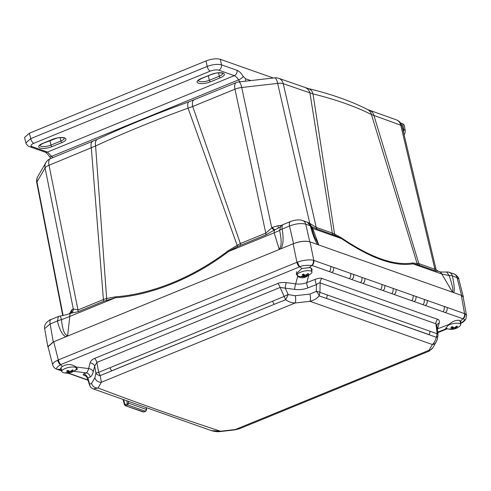 <?xml version="1.0" encoding="UTF-8"?>
<svg xmlns="http://www.w3.org/2000/svg" width="491" height="491" viewBox="0 0 491 491"><rect width="100%" height="100%" fill="white"/><g stroke="black" fill="none" stroke-linecap="round" stroke-linejoin="round"><path stroke-width="0.74" d="M463.32 297.681L463.351 296.889L461.571 295.404L309.772 241.799C305.396 240.633 299.983 241.253 293.538 243.646L53.292 341.932L47.836 346.64L48.186 347.358M439.181 271.591L439.181 271.591A6.248 5.192 109.5 0 1 441.82 274.033L449.093 275.537L446.761 272.008C442.01 272.118 439.482 271.977 439.181 271.591L438.285 271.278C436.542 270.191 435.713 269.252 435.805 268.454L434.916 269.277L400.742 125.18A9.126 7.592 -70.6 0 0 396.249 119.816L367.624 109.573C351.022 101.066 331.21 94.057 308.195 88.552L278.759 78.327A9.126 9.126 0 0 0 274.69 77.86L238.755 81.96A9.126 9.126 0 0 0 236.331 82.58L188.949 101.827C156.334 113.562 125.8 126.052 97.365 139.303L50.389 158.648A9.126 9.126 0 0 0 45.958 162.503L37.85 176.422A9.126 9.126 0 0 0 36.782 182.769A9.126 3.001 168.9 0 1 36.985 181.866A9.126 8.249 -149.8 0 1 37.85 176.422M446.761 272.008A6.248 6.248 0 0 1 449.333 272.345A6.248 5.192 109.4 0 1 452.389 275.967A6.248 2.437 168.1 0 0 449.093 275.537C452.647 285.965 453.678 291.329 452.199 291.636L453.641 292.605C454.801 290.641 454.384 285.099 452.389 275.967L457.017 277.605L458.784 279.035M396.249 119.816A9.126 9.126 0 0 1 402.092 126.316A9.126 3.032 166.7 0 0 400.742 125.18L371.423 114.532C355.374 106.43 335.899 99.55 312.994 93.898L334.567 234.017L332.309 233.047L309.962 93.124A9.126 7.592 -70.6 0 0 305.476 87.76M438.303 271.333L435.775 270.971L417.939 264.759L412.98 263.845C394.684 266.84 370.865 258.426 341.521 238.614L335.15 235.52L317.1 229.064L311.257 226.419M314.492 236.797L318.598 244.457L317.751 244.616M435.775 270.971A4.327 3.597 -70.6 0 1 434.916 269.277L418.841 263.606L412.538 262.967C394.328 265.956 370.619 257.585 341.398 237.847A4.327 2.86 -55.6 0 0 341.521 238.614L312.681 228.432A6.248 5.192 109.4 0 0 311.337 226.713M412.538 262.967A4.327 3.989 -100.8 0 0 412.98 263.845L441.82 274.033L452.199 291.636M341.398 237.847L334.567 234.017A4.327 3.142 -63.8 0 0 335.15 235.52M417.939 264.759A4.327 3.934 -81.7 0 1 416.988 263.127L371.423 114.532A9.126 7.991 -62.8 0 0 367.624 109.573M419.707 265.293A4.327 3.597 -70.5 0 1 418.841 263.606L374.025 115.747A9.126 7.592 -70.6 0 0 369.533 110.383M278.759 78.327A9.126 7.592 -70.6 0 1 283.252 83.691L316.235 227.37L309.796 223.393L277.654 83.402A9.126 3.142 167.1 0 1 283.252 83.691L312.994 93.898A9.126 7.101 -76.5 0 0 308.195 88.552M311.736 228.137L312.681 228.432L318.598 244.457M281.809 225.289L277.845 225.743L272.382 227.401L265.791 233.121L234.974 89.196L192.699 106.492A9.126 4.069 -112.2 0 1 194.049 99.876M309.729 223.749A4.327 0.534 -75.9 0 1 309.796 223.393L309.048 223.221M274.69 77.86A9.126 2.492 -96.5 0 1 277.654 83.402L241.719 87.502L271.75 227.732A4.327 1.657 -118.7 0 0 274.53 229.923L265.913 234.894A4.327 1.927 -112.2 0 0 265.791 233.121L240.357 243.524L192.699 106.492L188.065 108.137C155.131 120.154 124.309 132.766 95.592 145.968L49.032 165.264L77.971 309.956L73.282 308.925L71.594 310.122A4.327 3.91 -149.8 0 1 71.183 312.699L71.177 312.699M50.389 158.648A9.126 4.069 -112.2 0 0 49.032 165.264A9.126 3.118 168.7 0 0 45.086 167.947L73.282 308.925A4.327 4.167 -89.4 0 1 70.999 313.19L70.704 313.27A6.248 2.786 67.8 0 0 69.802 316.425L115.446 297.755L103.527 301.327L78.087 311.736L70.999 313.19M73.073 308.937A4.327 4.167 -98.9 0 1 70.704 313.27L70.139 313.467M265.913 234.894L240.473 245.304A4.327 1.927 -112.2 0 0 240.357 243.524L228.155 250.748C193.724 277.108 151.872 294.226 115.569 296.81L106.639 298.491L103.411 299.553L91.314 147.969A9.126 4.069 -112.2 0 1 92.67 141.353M238.755 81.96A9.126 2.492 -96.5 0 1 241.719 87.502A9.126 3.179 167.9 0 0 234.974 89.196A9.126 4.069 -112.2 0 1 236.331 82.58M240.473 245.304L237.497 246.654A4.327 1.356 -119.5 0 0 237.079 245.132L188.065 108.137A9.126 3.216 -109.8 0 1 188.949 101.827M237.497 246.654L228.53 251.49C193.976 277.937 151.872 295.159 115.446 297.755A4.327 2.529 -94.4 0 0 115.569 296.81M272.382 227.401A4.327 1.608 -116.1 0 0 275.077 229.659A6.248 2.786 67.8 0 0 274.174 232.82L279.618 230.457L280.637 226.406C280.373 226.928 278.79 227.898 275.874 229.303M275.838 229.322L274.53 229.923M277.845 225.743A4.327 1.178 -96.5 0 0 278.636 227.916M280.637 226.406A6.248 6.248 0 0 1 283.123 224.553A6.248 2.786 67.8 0 0 282.19 229.033A6.248 2.032 171.7 0 0 279.618 230.457C281.816 240.756 281.638 246.918 279.091 248.955L280.987 248.784C283.289 245.021 283.688 238.436 282.19 229.033L289.518 226.032C295.913 223.614 301.321 222.994 305.746 224.184L310.38 225.817C312.706 234.759 315.148 241.02 317.702 244.598M307.317 222.196L310.38 225.817A6.248 1.829 164.8 0 1 311.263 226.443A6.248 6.248 0 0 0 307.317 222.196L302.689 220.563A6.248 5.192 109.4 0 1 305.746 224.184L309.772 241.799M314.498 236.815L311.263 226.443M71.183 312.699L70.133 313.467L66.26 314.737L59.822 316.106A6.248 1.148 81.6 0 1 61.43 319.721C62.627 330.21 64.695 335.457 67.648 335.457L65.929 336.765M228.155 250.748A4.327 1.148 -127.2 0 1 228.53 251.49L274.174 232.82L279.091 248.955M97.365 139.303A9.126 4.879 -115 0 0 95.592 145.968L106.639 298.491A4.327 2.43 -103.9 0 1 106.473 300.253M44.644 328.626L50.113 323.974A6.248 2.786 67.8 0 1 51.046 319.5L58.374 316.499L57.441 320.979A6.248 2.357 165.4 0 1 61.43 319.721L69.802 316.425L67.648 335.457M53.292 341.932L50.113 323.974L57.441 320.979C59.528 329.78 62.332 335.052 65.843 336.795M57.65 360.216L296.92 262.304L293.139 243.812L53.691 341.767L48.032 346.763L52.697 365.009A12.49 4.002 -14.3 0 1 57.65 360.216A4.806 2.369 64.6 0 0 60.442 364.727L62.418 366.458C67.089 363.77 71.612 363.929 75.982 366.93L77.474 369.029L73.705 371.276M53.691 341.767L58.331 359.909A4.806 2.142 67.8 0 0 60.859 364.543L299.449 266.932A4.806 2.142 67.8 0 1 296.92 262.304L297.632 262.034A4.806 1.903 70.8 0 0 299.891 266.766C302.033 265.588 305.991 265.134 311.779 265.416L312.061 265.496A4.806 3.996 109.4 0 0 313.804 260.377L310.017 241.885L461.319 295.318L463.191 296.963L466.45 315.363M293.139 243.812C299.841 241.32 305.47 240.676 310.017 241.885M297.638 262.034A12.49 3.707 -11.6 0 1 313.344 260.248L333.862 267.472L333.328 270.903L331.818 272.48L329.51 271.67L330.504 269.903L330.946 266.447M313.344 260.248A4.806 3.879 103.6 0 1 311.779 265.416L309.269 267.656L310.797 267.859L312.092 269.203L311.797 271.247M446.865 310.999L445.355 312.577L443.048 311.76L444.036 309.999L444.484 306.537L447.399 307.569L446.865 310.999M426.882 303.941L425.372 305.519L423.064 304.708L424.058 302.941L424.5 299.485L427.416 300.51L426.882 303.941M415.681 299.983L414.171 301.566L411.863 300.75L412.851 298.988L413.299 295.527L416.215 296.558L415.681 299.983M395.697 292.931L394.187 294.508L391.879 293.692L392.874 291.93L393.316 288.469L396.231 289.5L395.697 292.931M384.496 288.972L382.986 290.549L380.678 289.739L381.673 287.971L382.115 284.516L385.03 285.541L384.496 288.972M364.512 281.914L363.002 283.497L360.695 282.681L361.689 280.92L362.131 277.458L365.046 278.489L364.512 281.914M353.311 277.961L351.802 279.539L349.494 278.722L350.488 276.961L350.93 273.499L353.845 274.53L353.311 277.961M87.864 377.929L89.589 384.14L91.565 383.403L94.873 377.714A5.763 5.186 29.1 0 0 101.385 382.256L100.189 375.621L98.648 372.344L272.683 301.143A5.763 2.572 67.7 0 0 274.174 304.34L285.676 299.737L280.097 287.462L294.674 289.383C299.344 289.978 303.788 289.475 308.004 287.861L316.456 284.596A4.806 1.639 68.8 0 1 315.253 279.324C318.487 278.194 320.727 277.906 321.961 278.458L437.72 319.34C439.144 319.733 439.654 320.991 439.242 323.109L437.401 329.571M460.405 323.01L460.859 321.673L459.576 320.396C456.483 319.77 452.935 321.132 448.94 324.477L445.441 328.78L446.982 328.596M296.19 273.769L297.742 276.273C301.112 278.685 304.813 278.262 308.851 275.003M294.674 289.383A4.806 0.896 97.5 0 1 295.692 283.859C299.578 284.387 303.285 283.97 306.801 282.595L315.253 279.324M308.004 287.861A4.806 1.639 68.8 0 1 306.801 282.595L308.814 275.15M327.178 294.931A5.763 4.793 109.4 0 1 326.429 298.381L319.144 295.926C316.916 298.553 313.853 300.345 309.956 301.302L432.381 344.535C434.191 342.841 435.511 340.435 436.352 337.311L437.15 333.77L319.948 292.378L319.144 295.926A5.763 2.295 -131.8 0 0 316.314 291.384L316.456 284.596C318.236 283.282 319.463 282.718 320.138 282.902L319.948 292.378A5.763 2.068 -178.8 0 0 316.314 291.384L309.981 294.048L295.3 295.723L288.174 294.594L285.283 288.143A4.806 0.896 97.5 0 1 286.302 282.62L295.692 283.859L297.742 276.273M429.171 334.659L326.429 298.381L436.352 337.311A5.763 3.228 5.6 0 0 437.984 335.335A5.763 5.763 0 0 0 437.966 334.052A5.763 0.767 -7.1 0 0 437.15 333.77L435.898 323.778L320.138 282.902A4.806 3.996 109.4 0 1 321.961 278.458M437.966 334.052L436.904 325.594L435.898 323.778A4.806 3.996 109.4 0 1 437.72 319.34M436.892 325.355A4.806 3.793 -164.4 0 1 439.242 323.109M437.321 328.927A4.806 3.793 -164.4 0 1 437.653 328.798L448.94 324.477M447.399 307.569L464.977 313.792A4.806 4.094 116.1 0 1 463.074 318.843C465.591 319.181 464.701 320.715 460.392 323.446M124.561 404.823L125.279 405.658L143.157 411.974M123.677 399.711L124.855 404.32A0.964 0.307 165.7 0 0 124.419 404.713L125.285 405.664L143.924 411.943L145.575 411.268L146.496 409.488L128.605 403.166L128.225 401.325M85.563 375.719A4.806 3.996 -70.6 0 0 84.569 375.578C83.126 375.106 82.789 374.615 83.55 374.111L86.103 372.884C87.214 372.362 88.049 370.926 88.607 368.575L90.08 362.898C90.872 360.738 92.363 359.252 94.548 358.448L277.746 283.497C279.79 282.57 282.644 282.282 286.302 282.62M61.688 369.766L60.749 369.324C60.135 368.79 60.688 367.833 62.418 366.458M124.855 404.32L125.352 404.59A0.964 0.43 67.8 0 0 126.04 405.627L127.697 404.952L128.605 403.166L127.304 403.314L126.795 400.816M91.823 388.135A5.763 5.358 124.3 0 1 89.589 384.14A5.763 2.952 162 0 0 89.589 385.159A5.763 5.763 0 0 0 91.823 388.135L93.462 388.97L98.047 387.994L101.385 382.256L295.134 302.99C291.629 302.879 288.481 301.793 285.676 299.737A5.763 0.313 -64.4 0 0 288.174 294.588A5.763 1.381 -24.2 0 0 284.129 296.46L272.683 301.143M73.675 371.294L86.103 372.884A4.806 4.591 64.3 0 1 90.209 376.965L87.656 378.199A4.806 4.591 64.3 0 0 83.55 374.111M94.873 377.714L95.935 373.234A5.763 3.277 3.7 0 0 100.182 375.615L274.174 304.34L111.58 370.858A5.763 2.572 67.8 0 1 110.088 367.661M90.209 376.965C91.479 376.333 92.48 374.608 93.216 371.797A4.806 3.811 14.5 0 0 88.607 368.575L76.037 366.973M93.216 371.797L94.683 366.12A4.806 3.811 14.5 0 0 90.08 362.898M60.51 368.956L60.749 369.324L57.76 369.33C55.274 369.164 56.17 367.63 60.442 364.727L60.859 364.543M296.196 273.812L301.867 268.497L309.269 267.656M94.548 358.448A4.806 2.142 67.8 0 1 96.899 362.413L98.642 372.344A5.763 0.687 -10 0 0 95.935 373.234L94.683 366.12L96.899 362.413L280.097 287.462A4.806 2.142 67.8 0 0 277.746 283.497M428.796 350.279C429.097 351.452 429.177 351.452 429.036 350.273L235.287 429.539L239.651 428.655M211.29 430.582L220.465 431.227C179 417.632 138.192 403.221 98.047 387.994A5.763 5.235 31.4 0 1 91.565 383.403M219.999 431.589L234.821 429.895A5.763 1.596 82.8 0 0 235.287 429.539L220.465 431.227A5.763 1.547 84.2 0 1 219.999 431.589C219.673 431.589 216.666 432.209 211.4 430.619L93.462 388.97M56.41 369.06A4.806 4.173 -68.2 0 0 57.76 369.33L61.627 370.705M446.018 327.601A7.518 2.486 167.8 0 0 446.037 327.7A7.518 2.486 167.8 0 0 447.154 328.663A7.518 2.486 167.8 0 0 447.246 328.694A7.518 2.486 167.8 0 0 447.522 328.774M447.246 328.694A12.969 12.969 0 0 0 460.042 325.926A7.518 2.486 167.8 0 0 460.736 324.526A7.518 2.486 167.8 0 0 459.613 323.563A7.518 2.486 167.8 0 0 447.878 325.484M453.359 328.823A12.969 11.121 101.6 0 1 450.971 329.234L450.64 329.209A12.6 5.96 -107 0 1 450.296 329.105A12.6 5.96 -107 0 1 449.946 328.97L450.026 328.896A12.969 10.372 -63.9 0 0 452.358 328.473L452.432 328.35A12.969 6.138 -107 0 1 450.941 327.325L451.008 327.141A12.6 10.078 -63.9 0 0 452.107 326.693L452.444 326.711A12.969 5.389 62.6 0 0 454.009 327.7L454.335 327.663A12.969 10.372 -63.9 0 0 456.501 326.251L456.814 326.159A12.6 5.235 62.6 0 0 457.164 326.294A12.6 5.235 62.6 0 0 457.502 326.405L457.452 326.583A12.969 11.121 101.6 0 1 455.335 328.019L455.261 328.141A12.969 5.389 62.6 0 0 456.532 328.16L456.44 328.227A12.6 10.808 101.6 0 1 455.347 328.675L455.034 328.774A12.969 6.138 -107 0 1 453.684 328.786L453.359 328.823L453.058 327.153M455.065 327.258L455.347 328.675M452.358 328.473L452.285 326.662M298.467 276.151A12.969 12.969 0 0 0 311.263 273.383A7.518 2.486 167.8 0 0 311.957 271.983A7.518 2.486 167.8 0 0 310.834 271.026A7.518 2.486 167.8 0 0 302.303 271.603A7.518 2.486 167.8 0 0 297.258 275.163A7.518 2.486 167.8 0 0 298.375 276.12A7.518 2.486 167.8 0 0 298.467 276.151A7.518 2.486 167.8 0 0 298.743 276.23M304.58 276.286A12.969 11.121 101.6 0 1 302.192 276.697L301.861 276.672A12.6 5.96 -107 0 1 301.517 276.568A12.6 5.96 -107 0 1 301.167 276.427L301.247 276.359A12.969 10.372 -63.9 0 0 303.579 275.936L303.653 275.807A12.969 6.138 -107 0 1 302.161 274.788L302.229 274.604A12.6 10.078 -63.9 0 0 303.321 274.156L303.659 274.174A12.969 5.389 62.6 0 0 305.23 275.163L305.555 275.126A12.969 10.372 -63.9 0 0 307.722 273.708L308.029 273.622A12.6 5.235 62.6 0 0 308.385 273.757A12.6 5.235 62.6 0 0 308.722 273.861L308.667 274.046A12.969 11.121 101.6 0 1 306.556 275.476L306.482 275.604A12.969 5.389 62.6 0 0 307.753 275.617L307.661 275.69A12.6 10.808 101.6 0 1 306.568 276.138L306.255 276.23A12.969 6.138 -107 0 1 304.899 276.249L304.58 276.286L304.279 274.616M306.286 274.715L306.568 276.138M303.579 275.936L303.506 274.125M63.001 372.479A12.969 12.969 0 0 0 75.798 369.711A7.518 2.486 167.8 0 0 76.492 368.311A7.518 2.486 167.8 0 0 75.375 367.354A7.518 2.486 167.8 0 0 66.844 367.931A7.518 2.486 167.8 0 0 61.792 371.491A7.518 2.486 167.8 0 0 62.916 372.448A7.518 2.486 167.8 0 0 63.001 372.479A7.518 2.486 167.8 0 0 63.284 372.559M69.114 372.614A12.969 11.121 101.6 0 1 66.733 373.025L66.395 373A12.6 5.96 -107 0 1 66.052 372.896A12.6 5.96 -107 0 1 65.708 372.755L65.782 372.687A12.969 10.372 -63.9 0 0 68.12 372.264L68.194 372.135A12.969 6.138 -107 0 1 66.702 371.116L66.77 370.932A12.6 10.078 -63.9 0 0 67.862 370.484L68.2 370.502A12.969 5.389 62.6 0 0 69.771 371.491L70.096 371.454A12.969 10.372 -63.9 0 0 72.263 370.036L72.57 369.95A12.6 5.235 62.6 0 0 72.92 370.085A12.6 5.235 62.6 0 0 73.263 370.189L73.208 370.374A12.969 11.121 101.6 0 1 71.091 371.804L71.017 371.933A12.969 5.389 62.6 0 0 72.294 371.945L72.202 372.018A12.6 10.808 101.6 0 1 71.103 372.466L70.79 372.559A12.969 6.138 -107 0 1 69.44 372.577L69.114 372.614L68.82 370.944M70.827 371.043L71.103 372.466M68.12 372.264L68.046 370.453M400.496 122.928L402.675 123.695L404.259 125.088L405.228 130.575L403.639 129.139A4.327 3.597 109.4 0 1 403.393 131.797M50.904 158.44L49.358 156.476C47.553 153.953 46.16 152.517 45.166 152.167L29.613 146.674C28.257 146.858 25.329 142.801 25.937 142.893L30.718 138.634L207.184 66.438C212.842 64.438 217.605 63.891 221.472 64.812L237.024 70.305C239.166 71.127 241.228 73.171 243.205 76.418L245.555 78.738A4.327 3.597 109.4 0 1 245.377 81.205M25.937 142.893L24.55 137.462L29.337 133.233L206.06 60.933C211.731 58.828 216.494 58.282 220.342 59.307L273.327 78.02M220.342 59.307L221.472 64.812A4.327 3.597 109.4 0 1 218.728 70.158L234.281 75.651C235.76 76.222 237.171 77.633 238.516 79.886L239.903 81.825M52.887 157.623L47.467 152.075L31.915 146.582C30.239 145.759 30.872 144.667 33.818 143.317L210.289 71.121C213.622 69.906 216.439 69.587 218.728 70.158M449.333 272.345L453.96 273.978A6.248 5.192 109.4 0 1 457.017 277.605L461.571 295.404M317.1 229.064A4.327 3.597 -70.6 0 1 316.235 227.37L332.309 233.047A4.327 3.597 -70.6 0 0 333.174 234.741M63.106 315.51L36.985 181.866L45.086 167.947A9.126 8.249 -149.8 0 1 45.958 162.503M71.594 310.122L69.507 313.7M103.527 301.327A4.327 1.927 -112.2 0 0 103.411 299.553L77.971 309.956A4.327 1.927 -112.3 0 1 78.087 311.736M283.123 224.553L290.451 221.558A6.248 2.786 67.8 0 0 289.518 226.032L293.538 243.646M299.449 266.932L299.891 266.766L301.867 268.497M329.51 271.67L312.061 265.496M443.048 311.76L425.372 305.519M423.064 304.708L414.171 301.566M411.863 300.75L394.187 294.508M391.879 293.692L382.986 290.549M380.678 289.739L363.002 283.497M360.695 282.681L351.802 279.539M349.494 278.722L331.818 272.48M461.319 295.318L464.56 313.614A4.806 3.996 109.4 0 1 462.817 318.739L460.564 321.083M462.817 318.739L445.355 312.577M350.93 273.499L333.862 267.472M353.845 274.53L362.131 277.458M382.115 284.516L365.046 278.489M385.03 285.541L393.316 288.469M413.299 295.527L396.231 289.5M416.215 296.558L424.5 299.485M444.484 306.537L427.416 300.51M437.72 332.119L446.436 328.78M464.977 313.798A12.49 4.253 -10 0 1 466.45 315.351M447.436 328.749L437.794 332.695L447.436 328.749M125.352 404.59L127.003 403.915L127.304 403.314M86.085 376.112L84.569 375.578M87.901 379.985L68.298 373.062M146.177 407.677L146.496 409.488A0.964 0.325 170 0 1 146.643 409.617L145.747 411.268A0.964 0.43 -112.2 0 1 145.575 411.268L127.697 404.952A0.964 0.43 67.8 0 1 127.003 403.915M145.895 411.084A0.964 0.43 -112.2 0 1 145.747 411.268L144.096 411.949M309.981 294.048A5.763 1.596 -97.2 0 1 309.956 301.302L295.134 302.99A5.763 1.553 -95.8 0 0 295.3 295.723M436.112 342.067L432.694 347.941A5.763 5.235 31.3 0 1 429.036 350.273L432.381 344.535A5.763 5.186 29.2 0 0 436.112 342.074C436.867 339.987 436.671 342.626 437.984 335.335M429.913 331.216A5.763 4.793 109.4 0 1 429.171 334.666M432.694 347.941L429.085 351.157L239.651 428.661L234.821 429.901A5.763 1.596 82.8 0 1 234.79 429.901M56.668 369.158A4.806 3.996 -70.6 0 0 56.852 369.226A4.806 3.996 -70.6 0 0 58.012 369.428M453.432 327.387L453.684 328.786M450.971 329.234L450.898 328.804M450.64 329.209L450.572 328.847M455.243 328.086L454.973 327.313M455.034 328.774L454.795 327.417M304.653 274.85L304.899 276.249M302.192 276.697L302.118 276.267M301.861 276.672L301.793 276.31M306.458 275.543L306.188 274.776M306.255 276.23L306.01 274.874M69.188 371.178L69.44 372.577M66.733 373.025L66.653 372.595M66.395 373L66.334 372.638M70.999 371.871L70.729 371.104M70.79 372.559L70.551 371.202M402.675 123.695L403.639 129.139L402.681 128.802M245.555 78.738L250.784 80.585M237.024 70.305A4.327 3.597 109.4 0 1 234.281 75.651L47.467 152.075A4.327 3.597 -70.6 0 1 45.166 152.167M243.205 76.418A4.327 1.412 149.2 0 1 238.516 79.886L51.899 156.23A4.327 1.338 -32.9 0 1 49.358 156.476M29.613 146.674A4.327 3.597 -70.6 0 0 31.915 146.582M29.337 133.233L30.718 138.634A4.327 1.927 67.8 0 0 33.818 143.317M220.342 77.762L210.394 81.831A8.85 2.928 -12.2 0 1 198.425 83.2A8.85 2.928 -12.2 0 1 201.126 78.56L211.075 74.491A8.85 2.928 -12.2 0 1 223.043 73.128A8.85 2.928 -12.2 0 1 220.342 77.762A1.442 0.644 -112.2 0 1 219.311 76.203L209.356 80.272L208.313 75.731M222.687 73.349A7.408 2.449 -12.2 0 1 219.311 76.203L218.538 72.858M210.394 81.831A1.442 0.644 -112.2 0 1 209.356 80.272A7.408 2.449 -12.2 0 1 198.26 80.555M61.934 142.568L51.985 146.637A8.85 2.928 -12.2 0 1 40.023 148A8.85 2.928 -12.2 0 1 42.717 143.366L52.672 139.297A8.85 2.928 -12.2 0 1 64.634 137.934A8.85 2.928 -12.2 0 1 61.934 142.568A1.442 0.644 -112.2 0 1 60.902 141.009L50.954 145.078A7.408 2.449 -12.2 0 1 39.851 145.361M206.06 60.933L207.184 66.438A4.327 1.927 67.8 0 0 210.289 71.121M211.075 74.491A1.442 0.644 67.8 0 0 211.333 74.497L215.193 73.331C216.255 72.821 221.993 72.582 222.736 73.392L222.669 73.245M201.126 78.56A1.442 0.644 67.8 0 0 201.384 78.566L211.333 74.497M51.985 146.637A1.442 0.644 -112.2 0 1 50.954 145.078L49.904 140.536M42.717 143.366A1.442 0.644 67.8 0 0 42.975 143.372L56.79 138.131C57.846 137.627 63.584 137.388 64.327 138.198L64.26 138.051M64.278 138.155A7.408 2.449 -12.2 0 1 60.902 141.009L60.135 137.664M453.96 273.978C454.359 273.475 459.122 277.347 458.803 279.097M402.092 126.316L435.805 268.454M62.738 315.59L36.782 182.769M290.451 221.558C292.888 220.606 298.675 218.986 302.689 220.563M44.656 328.694C44.172 327.024 44.712 325.042 46.283 322.747C48.775 320.537 50.364 319.451 51.052 319.5M59.822 316.106A6.248 6.248 0 0 0 58.374 316.499M44.632 328.577L47.83 346.64M458.772 278.986L463.351 296.889M460.466 323.422C462.191 323.029 463.989 321.593 465.855 319.113L466.444 315.314M146.306 407.72L146.643 409.623M85.71 375.768L87.226 377.917L89.589 385.159M61.676 370.932L56.434 369.072C54.691 368.422 53.439 367.053 52.684 364.96M87.981 380.224L67.807 373.099M123.088 399.502L124.419 404.713M459.871 320.525L460.736 324.526M455.225 328.123L454.948 327.325M452.469 328.387L452.321 326.668M311.091 267.982L311.957 271.983M306.445 275.58L306.169 274.788M303.69 275.85L303.542 274.125M296.509 271.713L297.258 275.163M76.246 367.164L76.492 368.311M70.986 371.908L70.704 371.116M68.231 372.178L68.077 370.453M60.994 367.79L61.792 371.491M404.105 134.798L405.087 132.926L405.228 130.569M198.229 80.444L201.384 78.566M39.826 145.25L42.975 143.372"/></g></svg>
